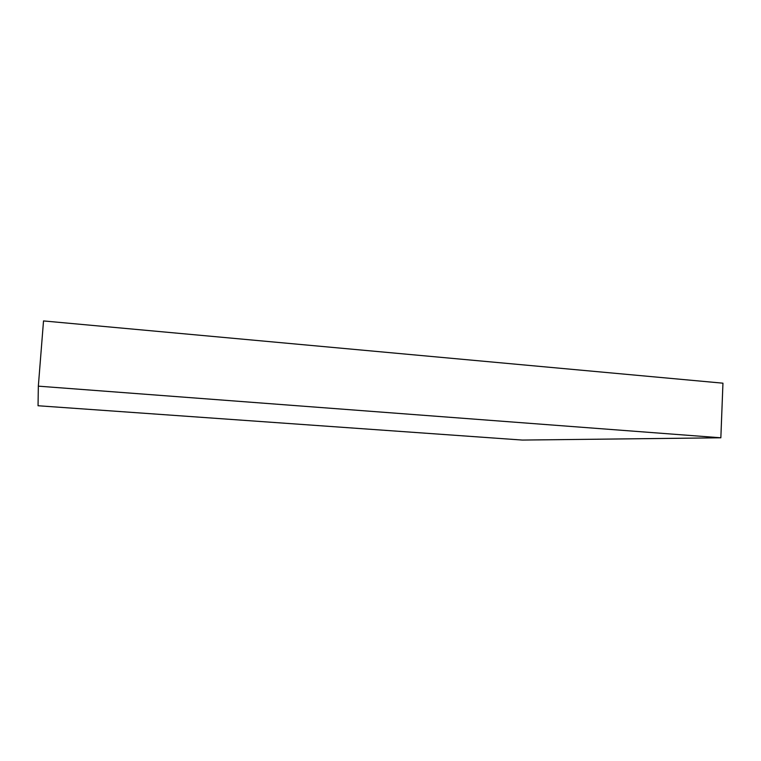 <?xml version="1.0" encoding="UTF-8"?>
<svg xmlns="http://www.w3.org/2000/svg" width="761" height="761" viewBox="0 0 761 761"><rect width="100%" height="100%" fill="white"/><g stroke="black" fill="none" stroke-linecap="round" stroke-linejoin="round"><path stroke-width="1.14" d="M720.848 437.794L722.95 383.183L43.52 320.933L38.335 386.16L38.05 405.746L522.36 440.067L720.848 437.794L38.335 386.16"/></g></svg>
